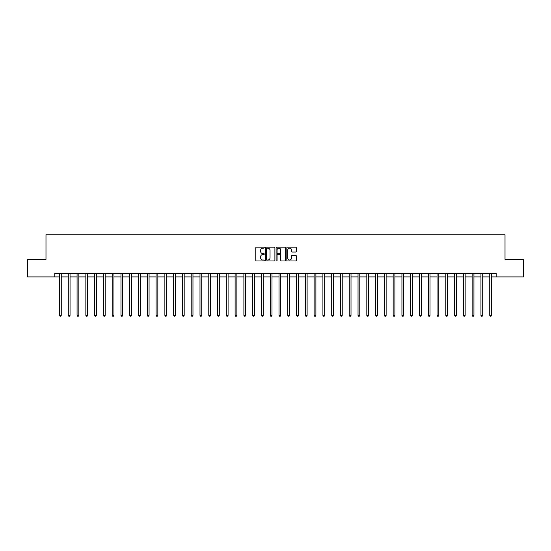 <?xml version="1.0" encoding="UTF-8"?>
<svg xmlns="http://www.w3.org/2000/svg" width="551" height="551" viewBox="0 0 551 551"><rect width="100%" height="100%" fill="white"/><g stroke="black" fill="none" stroke-linecap="round" stroke-linejoin="round"><path stroke-width="0.83" d="M264.26 247.668A0.482 0.482 0 0 0 263.777 247.179L256.456 247.179A0.689 0.689 0 0 0 255.767 247.874L255.767 260.279A0.689 0.689 0 0 0 256.456 260.974L263.777 260.974A0.482 0.482 0 0 0 264.26 260.485A0.482 0.482 0 0 0 263.777 260.003L262.834 260.003A2.204 2.204 0 0 1 260.623 257.799L260.623 256.766A2.204 2.204 0 0 1 262.834 254.562L263.777 254.562A0.482 0.482 0 0 0 264.26 254.08A0.482 0.482 0 0 0 263.777 253.591L262.834 253.591A2.204 2.204 0 0 1 260.623 251.387L260.623 250.354A2.204 2.204 0 0 1 262.834 248.15L263.777 248.15A0.482 0.482 0 0 0 264.26 247.668M295.653 252.041A0.689 0.689 0 0 0 296.342 251.352L296.342 247.874A0.689 0.689 0 0 0 295.653 247.179L287.512 247.179A0.689 0.689 0 0 0 286.823 247.874L286.823 260.279A0.689 0.689 0 0 0 287.512 260.974L295.653 260.974A0.689 0.689 0 0 0 296.342 260.279L296.342 256.077A0.689 0.689 0 0 0 295.653 255.388L292.168 255.388A0.689 0.689 0 0 0 291.479 256.077L291.479 258.164A1.846 1.846 0 0 1 289.633 260.003A1.846 1.846 0 0 1 287.787 258.164L287.787 249.989A1.846 1.846 0 0 1 289.633 248.15A1.846 1.846 0 0 1 291.479 249.989L291.479 251.352A0.689 0.689 0 0 0 292.168 252.041L295.653 252.041M54.769 276.905L27.55 276.905L27.55 259.342L45.988 259.342L45.988 234.76L505.012 234.76L505.012 259.342L523.45 259.342L523.45 276.905L496.231 276.905L496.231 273.392L54.769 273.392L54.769 276.905L59.508 276.905M274.894 247.874A0.689 0.689 0 0 0 274.205 247.179L266.071 247.179A0.689 0.689 0 0 0 265.382 247.874L265.382 260.279A0.689 0.689 0 0 0 266.071 260.974L274.205 260.974A0.689 0.689 0 0 0 274.894 260.279L274.894 247.874M276.795 247.179L284.929 247.179A0.689 0.689 0 0 1 285.618 247.874L285.618 260.279A0.689 0.689 0 0 1 284.929 260.974L281.444 260.974A0.689 0.689 0 0 1 280.755 260.279L280.755 255.251A0.689 0.689 0 0 0 280.066 254.562L277.759 254.562A0.689 0.689 0 0 0 277.07 255.251L277.07 260.485A0.482 0.482 0 0 1 276.588 260.974A0.482 0.482 0 0 1 276.106 260.485L276.106 247.874A0.689 0.689 0 0 1 276.795 247.179M61.264 276.905L68.29 276.905M70.046 276.905L77.071 276.905M78.827 276.905L85.853 276.905M87.609 276.905L94.627 276.905M96.384 276.905L103.409 276.905M105.165 276.905L112.19 276.905M113.947 276.905L120.972 276.905M122.728 276.905L129.754 276.905M131.503 276.905L138.528 276.905M140.285 276.905L147.31 276.905M149.066 276.905L156.091 276.905M157.848 276.905L164.873 276.905M166.629 276.905L173.648 276.905M175.404 276.905L182.429 276.905M184.186 276.905L191.211 276.905M192.967 276.905L199.992 276.905M201.749 276.905L208.774 276.905M210.53 276.905L217.549 276.905M219.305 276.905L226.33 276.905M228.086 276.905L235.112 276.905M236.868 276.905L243.893 276.905M245.65 276.905L252.675 276.905M254.431 276.905L261.45 276.905M263.206 276.905L270.231 276.905M271.987 276.905L279.013 276.905M280.769 276.905L287.794 276.905M289.55 276.905L296.569 276.905M298.325 276.905L305.35 276.905M307.107 276.905L314.132 276.905M315.888 276.905L322.914 276.905M324.67 276.905L331.695 276.905M333.451 276.905L340.47 276.905M342.226 276.905L349.251 276.905M351.008 276.905L358.033 276.905M359.789 276.905L366.814 276.905M368.571 276.905L375.596 276.905M377.352 276.905L384.371 276.905M386.127 276.905L393.152 276.905M394.909 276.905L401.934 276.905M403.69 276.905L410.715 276.905M412.472 276.905L419.497 276.905M421.246 276.905L428.272 276.905M430.028 276.905L437.053 276.905M438.81 276.905L445.835 276.905M447.591 276.905L454.616 276.905M456.373 276.905L463.391 276.905M465.147 276.905L472.173 276.905M473.929 276.905L480.954 276.905M482.71 276.905L489.736 276.905M491.492 276.905L496.231 276.905M266.829 248.15A0.482 0.482 0 0 0 266.347 248.632L266.347 259.521A0.482 0.482 0 0 0 266.829 260.003L267.827 260.003A2.204 2.204 0 0 0 270.038 257.799L270.038 250.354A2.204 2.204 0 0 0 267.827 248.15L266.829 248.15M280.755 250.023A1.846 1.846 0 0 0 278.916 248.184A1.846 1.846 0 0 0 277.07 250.023L277.07 252.902A0.689 0.689 0 0 0 277.759 253.591L280.066 253.591A0.689 0.689 0 0 0 280.755 252.902L280.755 250.023M61.354 273.392L61.319 273.482A0.703 0.703 0 0 0 61.264 273.744L61.264 315.324L59.508 315.324L59.508 273.744A0.703 0.703 0 0 0 59.46 273.482L59.425 273.392M61.264 315.324L60.741 316.24L60.038 316.24L59.508 315.324M70.135 273.392L70.094 273.482A0.703 0.703 86.2 0 0 70.046 273.744L70.046 315.324L68.29 315.324L68.29 273.744A0.703 0.703 86.2 0 0 68.241 273.482L68.2 273.392M70.046 315.324L69.516 316.24L68.82 316.24L68.29 315.324M78.91 273.392L78.876 273.482A0.703 0.703 86.2 0 0 78.827 273.744L78.827 315.324L77.071 315.324L77.071 273.744A0.703 0.703 86.2 0 0 77.016 273.482L76.982 273.392M78.827 315.324L78.297 316.24L77.595 316.24L77.071 315.324M87.692 273.392L87.657 273.482A0.703 0.703 86.2 0 0 87.609 273.744L87.609 315.324L85.853 315.324L85.853 273.744A0.703 0.703 86.2 0 0 85.798 273.482L85.763 273.392M87.609 315.324L87.079 316.24L86.376 316.24L85.853 315.324M96.473 273.392L96.439 273.482A0.703 0.703 86.2 0 0 96.384 273.744L96.384 315.324L94.627 315.324L94.627 273.744A0.703 0.703 86.2 0 0 94.579 273.482L94.545 273.392M96.384 315.324L95.86 316.24L95.158 316.24L94.627 315.324M105.255 273.392L105.213 273.482A0.703 0.703 86.2 0 0 105.165 273.744L105.165 315.324L103.409 315.324L103.409 273.744A0.703 0.703 86.2 0 0 103.361 273.482L103.326 273.392M105.165 315.324L104.642 316.24L103.939 316.24L103.409 315.324M114.029 273.392L113.995 273.482A0.703 0.703 86.2 0 0 113.947 273.744L113.947 315.324L112.19 315.324L112.19 273.744A0.703 0.703 86.2 0 0 112.142 273.482L112.101 273.392M113.947 315.324L113.416 316.24L112.714 316.24L112.19 315.324M122.811 273.392L122.777 273.482A0.703 0.703 86.2 0 0 122.728 273.744L122.728 315.324L120.972 315.324L120.972 273.744A0.703 0.703 86.2 0 0 120.917 273.482L120.883 273.392M122.728 315.324L122.198 316.24L121.495 316.24L120.972 315.324M131.593 273.392L131.558 273.482A0.703 0.703 86.2 0 0 131.503 273.744L131.503 315.324L129.754 315.324L129.754 273.744A0.703 0.703 86.2 0 0 129.699 273.482L129.664 273.392M131.503 315.324L130.98 316.24L130.277 316.24L129.754 315.324M140.374 273.392L140.34 273.482A0.703 0.703 86.2 0 0 140.285 273.744L140.285 315.324L138.528 315.324L138.528 273.744A0.703 0.703 86.2 0 0 138.48 273.482L138.446 273.392M140.285 315.324L139.761 316.24L139.059 316.24L138.528 315.324M149.156 273.392L149.114 273.482A0.703 0.703 86.2 0 0 149.066 273.744L149.066 315.324L147.31 315.324L147.31 273.744A0.703 0.703 86.2 0 0 147.262 273.482L147.227 273.392M149.066 315.324L148.543 316.24L147.84 316.24L147.31 315.324M157.93 273.392L157.896 273.482A0.703 0.703 86.2 0 0 157.848 273.744L157.848 315.324L156.091 315.324L156.091 273.744A0.703 0.703 86.2 0 0 156.043 273.482L156.002 273.392M157.848 315.324L157.317 316.24L156.615 316.24L156.091 315.324M166.712 273.392L166.677 273.482A0.703 0.703 86.2 0 0 166.629 273.744L166.629 315.324L164.873 315.324L164.873 273.744A0.703 0.703 86.2 0 0 164.818 273.482L164.783 273.392M166.629 315.324L166.099 316.24L165.396 316.24L164.873 315.324M175.494 273.392L175.459 273.482A0.703 0.703 86.2 0 0 175.404 273.744L175.404 315.324L173.648 315.324L173.648 273.744A0.703 0.703 86.2 0 0 173.599 273.482L173.565 273.392M175.404 315.324L174.881 316.24L174.178 316.24L173.648 315.324M184.275 273.392L184.241 273.482A0.703 0.703 86.2 0 0 184.186 273.744L184.186 315.324L182.429 315.324L182.429 273.744A0.703 0.703 86.2 0 0 182.381 273.482L182.347 273.392M184.186 315.324L183.662 316.24L182.96 316.24L182.429 315.324M193.057 273.392L193.015 273.482A0.703 0.703 86.2 0 0 192.967 273.744L192.967 315.324L191.211 315.324L191.211 273.744A0.703 0.703 86.2 0 0 191.163 273.482L191.121 273.392M192.967 315.324L192.444 316.24L191.741 316.24L191.211 315.324M201.831 273.392L201.797 273.482A0.703 0.703 86.2 0 0 201.749 273.744L201.749 315.324L199.992 315.324L199.992 273.744A0.703 0.703 86.2 0 0 199.937 273.482L199.903 273.392M201.749 315.324L201.218 316.24L200.516 316.24L199.992 315.324M210.613 273.392L210.578 273.482A0.703 0.703 86.2 0 0 210.53 273.744L210.53 315.324L208.774 315.324L208.774 273.744A0.703 0.703 86.2 0 0 208.719 273.482L208.684 273.392M210.53 315.324L210 316.24L209.297 316.24L208.774 315.324M219.394 273.392L219.36 273.482A0.703 0.703 86.2 0 0 219.305 273.744L219.305 315.324L217.549 315.324L217.549 273.744A0.703 0.703 86.2 0 0 217.5 273.482L217.466 273.392M219.305 315.324L218.781 316.24L218.079 316.24L217.549 315.324M228.176 273.392L228.142 273.482A0.703 0.703 86.2 0 0 228.086 273.744L228.086 315.324L226.33 315.324L226.33 273.744A0.703 0.703 86.2 0 0 226.282 273.482L226.247 273.392M228.086 315.324L227.563 316.24L226.86 316.24L226.33 315.324M236.958 273.392L236.916 273.482A0.703 0.703 86.2 0 0 236.868 273.744L236.868 315.324L235.112 315.324L235.112 273.744A0.703 0.703 86.2 0 0 235.063 273.482L235.022 273.392M236.868 315.324L236.338 316.24L235.635 316.24L235.112 315.324M245.732 273.392L245.698 273.482A0.703 0.703 86.2 0 0 245.65 273.744L245.65 315.324L243.893 315.324L243.893 273.744A0.703 0.703 86.2 0 0 243.838 273.482L243.804 273.392M245.65 315.324L245.119 316.24L244.417 316.24L243.893 315.324M254.514 273.392L254.479 273.482A0.703 0.703 86.2 0 0 254.431 273.744L254.431 315.324L252.675 315.324L252.675 273.744A0.703 0.703 86.2 0 0 252.62 273.482L252.585 273.392M254.431 315.324L253.901 316.24L253.198 316.24L252.675 315.324M263.295 273.392L263.261 273.482A0.703 0.703 86.2 0 0 263.206 273.744L263.206 315.324L261.45 315.324L261.45 273.744A0.703 0.703 86.2 0 0 261.401 273.482L261.367 273.392M263.206 315.324L262.682 316.24L261.98 316.24L261.45 315.324M272.077 273.392L272.036 273.482A0.703 0.703 86.2 0 0 271.987 273.744L271.987 315.324L270.231 315.324L270.231 273.744A0.703 0.703 86.2 0 0 270.183 273.482L270.148 273.392M271.987 315.324L271.464 316.24L270.761 316.24L270.231 315.324M280.852 273.392L280.817 273.482A0.703 0.703 86.2 0 0 280.769 273.744L280.769 315.324L279.013 315.324L279.013 273.744A0.703 0.703 86.2 0 0 278.964 273.482L278.923 273.392M280.769 315.324L280.239 316.24L279.536 316.24L279.013 315.324M289.633 273.392L289.599 273.482A0.703 0.703 86.2 0 0 289.55 273.744L289.55 315.324L287.794 315.324L287.794 273.744A0.703 0.703 86.2 0 0 287.739 273.482L287.705 273.392M289.55 315.324L289.02 316.24L288.318 316.24L287.794 315.324M298.415 273.392L298.38 273.482A0.703 0.703 86.2 0 0 298.325 273.744L298.325 315.324L296.569 315.324L296.569 273.744A0.703 0.703 86.2 0 0 296.521 273.482L296.486 273.392M298.325 315.324L297.802 316.24L297.099 316.24L296.569 315.324M307.196 273.392L307.162 273.482A0.703 0.703 86.2 0 0 307.107 273.744L307.107 315.324L305.35 315.324L305.35 273.744A0.703 0.703 86.2 0 0 305.302 273.482L305.268 273.392M307.107 315.324L306.583 316.24L305.881 316.24L305.35 315.324M315.978 273.392L315.937 273.482A0.703 0.703 86.2 0 0 315.888 273.744L315.888 315.324L314.132 315.324L314.132 273.744A0.703 0.703 86.2 0 0 314.084 273.482L314.042 273.392M315.888 315.324L315.365 316.24L314.662 316.24L314.132 315.324M324.753 273.392L324.718 273.482A0.703 0.703 86.2 0 0 324.67 273.744L324.67 315.324L322.914 315.324L322.914 273.744A0.703 0.703 86.2 0 0 322.858 273.482L322.824 273.392M324.67 315.324L324.14 316.24L323.437 316.24L322.914 315.324M333.534 273.392L333.5 273.482A0.703 0.703 86.2 0 0 333.451 273.744L333.451 315.324L331.695 315.324L331.695 273.744A0.703 0.703 86.2 0 0 331.64 273.482L331.606 273.392M333.451 315.324L332.921 316.24L332.219 316.24L331.695 315.324M342.316 273.392L342.281 273.482A0.703 0.703 86.2 0 0 342.226 273.744L342.226 315.324L340.47 315.324L340.47 273.744A0.703 0.703 86.2 0 0 340.422 273.482L340.387 273.392M342.226 315.324L341.703 316.24L341 316.24L340.47 315.324M351.097 273.392L351.063 273.482A0.703 0.703 86.2 0 0 351.008 273.744L351.008 315.324L349.251 315.324L349.251 273.744A0.703 0.703 86.2 0 0 349.203 273.482L349.169 273.392M351.008 315.324L350.484 316.24L349.782 316.24L349.251 315.324M359.879 273.392L359.837 273.482A0.703 0.703 86.2 0 0 359.789 273.744L359.789 315.324L358.033 315.324L358.033 273.744A0.703 0.703 86.2 0 0 357.985 273.482L357.943 273.392M359.789 315.324L359.259 316.24L358.556 316.24L358.033 315.324M368.653 273.392L368.619 273.482A0.703 0.703 86.2 0 0 368.571 273.744L368.571 315.324L366.814 315.324L366.814 273.744A0.703 0.703 86.2 0 0 366.759 273.482L366.725 273.392M368.571 315.324L368.04 316.24L367.338 316.24L366.814 315.324M377.435 273.392L377.401 273.482A0.703 0.703 86.2 0 0 377.352 273.744L377.352 315.324L375.596 315.324L375.596 273.744A0.703 0.703 86.2 0 0 375.541 273.482L375.507 273.392M377.352 315.324L376.822 316.24L376.119 316.24L375.596 315.324M386.217 273.392L386.182 273.482A0.703 0.703 86.2 0 0 386.127 273.744L386.127 315.324L384.371 315.324L384.371 273.744A0.703 0.703 86.2 0 0 384.322 273.482L384.288 273.392M386.127 315.324L385.604 316.24L384.901 316.24L384.371 315.324M394.998 273.392L394.957 273.482A0.703 0.703 86.2 0 0 394.909 273.744L394.909 315.324L393.152 315.324L393.152 273.744A0.703 0.703 86.2 0 0 393.104 273.482L393.07 273.392M394.909 315.324L394.385 316.24L393.683 316.24L393.152 315.324M403.773 273.392L403.738 273.482A0.703 0.703 86.2 0 0 403.69 273.744L403.69 315.324L401.934 315.324L401.934 273.744A0.703 0.703 86.2 0 0 401.886 273.482L401.844 273.392M403.69 315.324L403.16 316.24L402.457 316.24L401.934 315.324M412.554 273.392L412.52 273.482A0.703 0.703 86.2 0 0 412.472 273.744L412.472 315.324L410.715 315.324L410.715 273.744A0.703 0.703 86.2 0 0 410.66 273.482L410.626 273.392M412.472 315.324L411.941 316.24L411.239 316.24L410.715 315.324M421.336 273.392L421.301 273.482A0.703 0.703 86.2 0 0 421.246 273.744L421.246 315.324L419.497 315.324L419.497 273.744A0.703 0.703 86.2 0 0 419.442 273.482L419.407 273.392M421.246 315.324L420.723 316.24L420.02 316.24L419.497 315.324M430.117 273.392L430.083 273.482A0.703 0.703 86.2 0 0 430.028 273.744L430.028 315.324L428.272 315.324L428.272 273.744A0.703 0.703 86.2 0 0 428.223 273.482L428.189 273.392M430.028 315.324L429.505 316.24L428.802 316.24L428.272 315.324M438.899 273.392L438.858 273.482A0.703 0.703 86.2 0 0 438.81 273.744L438.81 315.324L437.053 315.324L437.053 273.744A0.703 0.703 86.2 0 0 437.005 273.482L436.971 273.392M438.81 315.324L438.286 316.24L437.584 316.24L437.053 315.324M447.674 273.392L447.639 273.482A0.703 0.703 86.2 0 0 447.591 273.744L447.591 315.324L445.835 315.324L445.835 273.744A0.703 0.703 86.2 0 0 445.787 273.482L445.745 273.392M447.591 315.324L447.061 316.24L446.358 316.24L445.835 315.324M456.455 273.392L456.421 273.482A0.703 0.703 86.2 0 0 456.373 273.744L456.373 315.324L454.616 315.324L454.616 273.744A0.703 0.703 86.2 0 0 454.561 273.482L454.527 273.392M456.373 315.324L455.842 316.24L455.14 316.24L454.616 315.324M465.237 273.392L465.202 273.482A0.703 0.703 86.2 0 0 465.147 273.744L465.147 315.324L463.391 315.324L463.391 273.744A0.703 0.703 86.2 0 0 463.343 273.482L463.308 273.392M465.147 315.324L464.624 316.24L463.921 316.24L463.391 315.324M474.018 273.392L473.984 273.482A0.703 0.703 86.2 0 0 473.929 273.744L473.929 315.324L472.173 315.324L472.173 273.744A0.703 0.703 86.2 0 0 472.124 273.482L472.09 273.392M473.929 315.324L473.405 316.24L472.703 316.24L472.173 315.324M482.8 273.392L482.759 273.482A0.703 0.703 86.2 0 0 482.71 273.744L482.71 315.324L480.954 315.324L480.954 273.744A0.703 0.703 86.2 0 0 480.906 273.482L480.865 273.392M482.71 315.324L482.18 316.24L481.484 316.24L480.954 315.324M491.575 273.392L491.54 273.482A0.703 0.703 86.2 0 0 491.492 273.744L491.492 315.324L489.736 315.324L489.736 273.744A0.703 0.703 86.2 0 0 489.681 273.482L489.646 273.392M491.492 315.324L490.962 316.24L490.259 316.24L489.736 315.324"/></g></svg>
